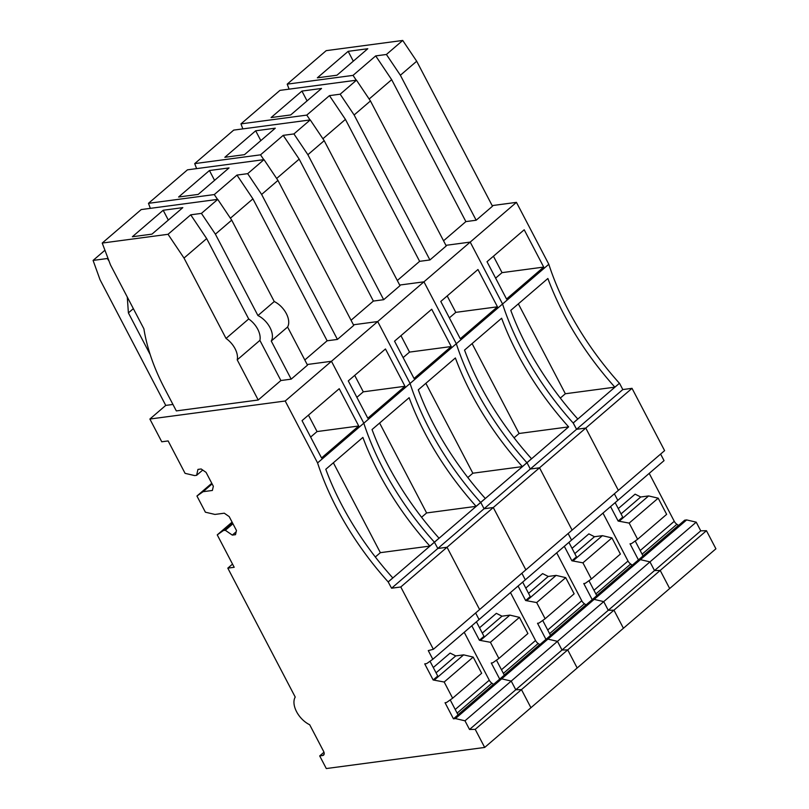 <?xml version="1.0" encoding="UTF-8"?>
<svg xmlns="http://www.w3.org/2000/svg" width="809" height="809" viewBox="0 0 809 809"><rect width="100%" height="100%" fill="white"/><g stroke="black" fill="none" stroke-linecap="round" stroke-linejoin="round"><path stroke-width="1.21" d="M291.179 379.148L280.885 380.523L258.213 400L176.322 410.911L164.358 388.017A164.439 98.162 -130.7 0 1 143.891 328.808L110.509 264.958L102.217 243.064L168.039 234.297L190.712 214.82L201.421 213.394L217.742 199.368L231.708 220.149L274.251 301.535A17.879 10.679 49.3 0 1 287.579 327.018L307.501 365.132L291.179 379.148L271.258 341.044A17.879 10.679 -130.7 0 0 257.929 315.55L274.251 301.535M107.88 258.02L107.304 258.516L108.993 260.963M104.937 250.234L93.086 260.417L107.304 258.516M102.217 243.064L141.211 209.571L217.742 199.368M258.213 400L237.219 359.843L259.891 340.377A17.879 10.679 -130.7 0 0 248.697 318.968L226.035 338.445A17.879 10.679 49.3 0 1 237.219 359.843M226.035 338.445L184.007 258.061L168.039 234.297M127.276 297.024L128.398 312.901L150.201 354.605M133.354 308.644L128.398 312.901M172.944 404.449L165.744 405.41L100.053 279.762L93.086 260.417M257.929 315.55L215.386 234.165L231.708 220.149M287.579 327.018L271.258 341.044M182.804 207.64L151.971 234.135L132.363 236.744L163.185 210.259L182.804 207.64M215.386 234.165L201.421 213.394M280.885 380.523L259.891 340.377M248.697 318.968L206.679 238.594L190.712 214.82M184.007 258.061L206.679 238.594M424.725 663.865L426.687 663.602L432.815 659.274L428.274 650.598L433.371 649.293L400.789 586.98L391.576 588.214L388.168 581.904A223.537 133.434 49.3 0 1 317.573 462.92L285.213 401.011L149.877 419.042L161.76 441.785L168.141 440.935L185.079 473.346L194.645 475.581L196.607 475.328L197.962 469.402L201.158 468.977L206.073 472.375L213.343 486.27L212.383 490.456L203.069 491.7L196.941 496.028L205.395 512.198L214.951 514.433L224.275 513.199L229.2 516.597L236.461 530.492L235.5 534.678L232.314 535.103L225.337 530.289L223.375 530.542L217.247 534.88L234.195 567.291L227.814 568.14L295.224 697.065A19.376 11.559 49.3 0 0 309.695 724.753L323.59 751.339A4.47 2.67 49.3 0 1 323.56 755.121A4.47 2.67 49.3 0 1 322.639 755.525L319.697 755.919L326.3 768.55L484.682 747.445L475.217 729.354L469.523 729.485L464.983 720.809L455.416 718.564L453.455 718.827L445.041 702.718L446.507 702.525L452.636 698.197L444.181 682.017L433.149 679.975L424.725 663.865M163.185 210.259L168.323 220.078M453.455 718.827L458.046 714.883L450.219 699.906M436.061 672.815L455.74 655.907L463.638 654.855L473.194 657.09L481.658 673.27L452.636 698.197M473.194 657.09L444.181 682.017M463.638 654.855L434.615 679.782M433.149 679.975L437.74 676.031L430.014 661.256M358.721 425.999L321.547 457.945L302.04 420.64L339.224 388.704L358.721 425.999L317.047 431.561L310.626 437.072M308.451 415.128L317.047 431.561M333.369 462.778L380.361 552.668L429.882 546.075A223.537 133.434 49.3 0 1 362.887 437.416L325.794 469.281A223.537 133.434 -130.7 0 0 392.79 577.929L388.168 581.904M380.361 552.668L375.325 556.996M700.756 530.835L706.449 530.704L715.914 548.795L669.67 588.527L660.205 570.436L654.511 570.567L649.971 561.891L640.404 559.646L638.443 559.909L684.697 520.187L686.659 519.924L696.215 522.159L700.756 530.835L515.768 689.753L511.227 681.077L501.671 678.842L499.709 679.105L458.046 714.883M455.74 655.907L450.117 653.075L433.29 667.526M493.581 684.363A5.319 3.175 49.3 0 1 493.48 684.293L491.912 683.211A5.319 3.175 49.3 0 1 489.273 680.217L464.224 632.294M317.573 462.92L363.817 423.188L331.457 361.279L307.177 364.515L331.457 361.279L285.213 401.011M165.744 405.41L149.877 419.042M696.215 522.159L649.971 561.891L654.511 570.567L660.205 570.436L669.67 588.527L484.682 747.445M323.974 752.239L319.697 755.919M232.527 564.095L227.814 568.14M232.092 522.129L217.247 534.88M232.426 522.776L223.375 530.542M232.941 523.757L225.337 530.289M236.167 531.796L232.314 535.103M211.776 483.276L196.941 496.028M212.11 483.924L203.069 491.7M202.725 470.059L196.607 475.328M429.882 546.075L434.413 542.182A223.537 133.434 49.3 0 1 363.817 423.188L331.457 361.279L377.702 321.547L353.432 324.783L377.702 321.547L410.072 383.466L377.702 321.547L423.946 281.825L399.676 285.051L423.946 281.825L456.316 343.734L423.946 281.825L470.201 242.093L445.921 245.329L470.201 242.093L502.561 304.002L470.201 242.093L516.445 202.361L492.165 205.597M632.021 388.33L585.777 428.062L618.359 490.375L585.777 428.062L576.564 429.296L573.156 422.986L577.778 419.011A223.537 133.434 49.3 0 1 510.782 310.363L547.875 278.498A223.537 133.434 49.3 0 0 614.87 387.157L619.502 383.244L622.809 389.564L632.021 388.33L664.604 450.643L618.359 490.375L479.616 609.561L447.033 547.248L437.821 548.482L434.413 542.182L439.044 538.207A223.537 133.434 49.3 0 1 372.039 429.549L409.132 397.694A223.537 133.434 49.3 0 0 476.127 506.343L480.657 502.45A223.537 133.434 49.3 0 1 410.072 383.466L548.805 264.27L516.445 202.361M622.809 389.564L576.564 429.296L585.777 428.062L539.532 467.794L572.105 530.107L539.532 467.794L493.288 507.526L525.86 569.839L493.288 507.526L484.065 508.75L480.758 502.429L388.269 581.893M619.502 383.244L573.257 422.976L576.564 429.296L530.31 469.018L539.532 467.794L530.31 469.018L391.576 588.214M433.371 649.293L479.616 609.561L447.033 547.248L437.821 548.482L434.413 542.182A223.537 133.434 49.3 0 1 363.817 423.188L410.072 383.466A223.537 133.434 49.3 0 0 480.657 502.45L485.289 498.475A223.537 133.434 49.3 0 1 418.283 389.817L455.376 357.962A223.537 133.434 49.3 0 0 522.371 466.611L531.533 458.743A223.537 133.434 49.3 0 1 464.538 350.095L501.62 318.23A223.537 133.434 49.3 0 0 568.626 426.879L527.013 462.708L530.31 469.018L527.013 462.708L480.758 502.429L484.065 508.75L493.288 507.526L400.789 586.98M660.619 454.071L664.047 460.634L479.059 619.552L475.631 612.989L479.059 619.552L432.815 659.274M686.659 519.924L640.404 559.646L649.971 561.891L603.726 601.623L608.257 610.299L613.96 610.168L623.415 628.259L613.96 610.168L608.257 610.299L603.726 601.623L557.472 641.345L562.012 650.021L567.716 649.89L577.171 667.981L567.716 649.89L562.012 650.021L557.472 641.345L547.915 639.11L455.416 718.564M469.523 729.485L515.768 689.753L511.227 681.077L501.671 678.842L499.709 679.105L545.954 639.373L547.915 639.11L545.954 639.373L592.198 599.641L594.16 599.378L592.198 599.641L638.443 559.909L640.404 559.646L594.16 599.378L603.726 601.623L594.16 599.378L547.915 639.11L557.472 641.345L464.983 720.809M706.449 530.704L521.461 689.622L530.926 707.713L521.461 689.622L515.768 689.753L521.461 689.622L475.217 729.354M337.424 339.426L261.631 194.443L277.952 180.417L353.745 325.4L337.424 339.426L327.129 340.791L304.811 359.975M525.314 579.82L521.876 573.257L525.314 579.82M510.469 592.562L535.528 640.495L501.469 669.751M503.37 673.381L538.167 643.489A5.269 3.145 49.3 0 1 535.528 640.495M538.167 643.489L539.724 644.561A5.269 3.145 49.3 0 0 539.825 644.631M404.965 386.277L367.792 418.213L348.285 380.908L385.468 348.972L404.965 386.277L363.292 391.829L356.88 397.34M217.53 199.398L214.284 194.565L236.956 175.088L247.675 173.662L263.997 159.636L277.952 180.417M150.363 208.348L148.462 203.332L214.284 194.565M327.129 340.791L252.924 198.862L236.956 175.088M230.403 218.208L252.924 198.862M261.631 194.443L247.675 173.662M148.462 203.332L187.455 169.839L263.997 159.636M476.127 506.343L426.606 512.946L421.58 517.264M519.449 617.358L490.426 642.295L498.88 658.465L527.903 633.538L519.449 617.358L509.882 615.123L501.984 616.175L496.362 613.343L479.535 627.794M354.706 375.396L363.292 391.829M229.048 167.918L198.215 194.403L178.607 197.012L209.44 170.527L229.048 167.918M426.606 512.946L379.613 423.046M476.42 621.818L483.984 636.309L479.393 640.253L471.819 625.772M501.984 616.175L482.306 633.083M504.3 675.161L496.463 660.174M499.709 679.105L491.285 662.996L492.752 662.793L498.88 658.465M209.44 170.527L214.567 180.356M479.393 640.253L490.426 642.295M509.882 615.123L480.87 640.05M383.678 299.694L307.875 154.711L324.197 140.685L400 285.668L383.678 299.694L373.374 301.069L351.055 320.243M526.912 462.718A223.537 133.434 49.3 0 1 456.316 343.734A223.537 133.434 49.3 0 0 526.912 462.718M571.558 540.088L568.13 533.525L571.558 540.088M556.713 552.84L581.772 600.763L547.713 630.019M549.614 633.649L584.411 603.757A5.269 3.145 49.3 0 1 581.772 600.763M584.411 603.757L585.969 604.829A5.269 3.145 49.3 0 0 586.08 604.899M451.22 346.545L414.036 378.481L394.539 341.176L431.713 309.24L451.22 346.545L409.536 352.097L403.125 357.608M263.785 159.666L260.528 154.832L283.201 135.356L293.92 133.93L310.241 119.914L324.197 140.685M196.607 168.616L194.706 163.61L260.528 154.832M373.374 301.069L299.178 159.13L283.201 135.356M276.648 178.476L299.178 159.13M307.875 154.711L293.92 133.93M194.706 163.61L233.7 130.107L310.241 119.914M522.371 466.611L472.85 473.214L467.824 477.532M565.693 577.636L536.67 602.563L545.135 618.733L574.147 593.806L565.693 577.636L556.127 575.391L548.239 576.443L542.606 573.611L525.789 588.062M400.951 335.674L409.536 352.097M275.293 128.186L244.47 154.671L224.851 157.29L255.684 130.795L275.293 128.186M472.85 473.214L425.858 383.314M522.665 582.096L530.229 596.577L527.68 598.771L525.638 600.521L518.073 586.04M548.239 576.443L528.55 593.361M550.545 635.429L542.708 620.442M545.954 639.373L537.53 623.264L539.006 623.061L545.135 618.733M255.684 130.795L260.822 140.624M525.638 600.521L536.67 602.563M556.127 575.391L527.114 600.318M429.923 259.962L354.13 114.979L370.451 100.963L446.244 245.946L429.923 259.962L419.628 261.337L397.3 280.511M573.156 422.986A223.537 133.434 49.3 0 1 502.561 304.002A223.537 133.434 49.3 0 0 573.156 422.986M617.803 500.356L614.375 493.793L617.803 500.356M602.968 513.108L628.017 561.031L593.968 590.287M595.859 593.917L630.656 564.025A5.269 3.145 49.3 0 1 628.017 561.031M630.656 564.025L632.213 565.097A5.269 3.145 49.3 0 0 632.325 565.167M497.464 306.813L460.281 338.759L440.784 301.454L477.957 269.508L497.464 306.813L455.78 312.365L449.369 317.876M310.029 119.934L306.783 115.1L329.445 95.634L340.164 94.198L356.486 80.182L370.451 100.963M242.852 128.894L240.961 123.878L306.783 115.1M419.628 261.337L345.423 119.398L329.445 95.634M322.902 138.754L345.423 119.398M354.13 114.979L340.164 94.198M240.961 123.878L279.944 90.375L356.486 80.182M568.626 426.879L519.105 433.482L514.069 437.8M611.938 537.904L582.925 562.831L591.379 579.001L620.392 554.074L611.938 537.904L602.381 535.669L594.484 536.721L588.861 533.879L572.034 548.34M447.195 295.942L455.78 312.365M321.547 88.454L290.714 114.939L271.096 117.558L301.929 91.073L321.547 88.454M519.105 433.482L472.102 343.592M568.909 542.364L576.483 556.845L571.892 560.789L564.318 546.308M594.484 536.721L574.794 553.629M596.789 595.697L588.962 580.71M592.198 599.641L583.774 583.532L585.251 583.34L591.379 579.001M301.929 91.073L307.066 100.892M571.892 560.789L582.925 562.831M602.381 535.669L573.359 560.597M476.167 220.23L400.374 75.247L416.696 61.231L492.489 206.214L476.167 220.23L465.873 221.605L443.544 240.789M619.401 383.254A223.537 133.434 49.3 0 1 548.805 264.27M649.212 473.376L674.261 521.299L640.212 550.555M642.103 554.185L676.9 524.293A5.269 3.145 49.3 0 1 674.261 521.299M676.9 524.293L678.468 525.375A5.269 3.145 49.3 0 0 678.569 525.446M543.709 267.081L506.535 299.027L487.028 261.722L524.212 229.786L543.709 267.081L502.035 272.643L495.614 278.144M356.273 80.212L353.027 75.379L375.7 55.902L386.409 54.476L402.73 40.45L416.696 61.231M289.106 89.162L287.205 84.146L353.027 75.379M465.873 221.605L391.667 79.676L375.7 55.902M369.147 99.022L391.667 79.676M400.374 75.247L386.409 54.476M287.205 84.146L326.199 50.654L402.73 40.45M614.87 387.157L565.349 393.75L560.313 398.079M658.182 498.172L629.169 523.099L637.623 539.279L666.646 514.352L658.182 498.172L648.626 495.937L640.728 496.989L635.105 494.157L618.278 508.608M493.439 256.21L502.035 272.643M367.792 48.722L336.959 75.217L317.34 77.826L348.173 51.341L367.792 48.722M565.349 393.75L518.357 303.86M615.153 502.632L622.728 517.113L620.179 519.307L618.137 521.057L610.562 506.576M640.728 496.989L621.049 513.897M643.034 555.965L635.207 540.988M638.443 559.909L630.029 543.8L631.495 543.608L637.623 539.279M348.173 51.341L353.311 61.16M618.137 521.057L629.169 523.099M648.626 495.937L619.603 520.865M457.995 714.772L493.48 684.293M491.912 683.211L457.115 713.103M455.224 709.473L489.273 680.217M322.639 755.525L324.096 754.261M504.24 675.04L539.724 644.561M550.484 635.318L585.969 604.829M596.729 595.586L632.213 565.097M642.983 555.854L678.468 525.375"/></g></svg>
